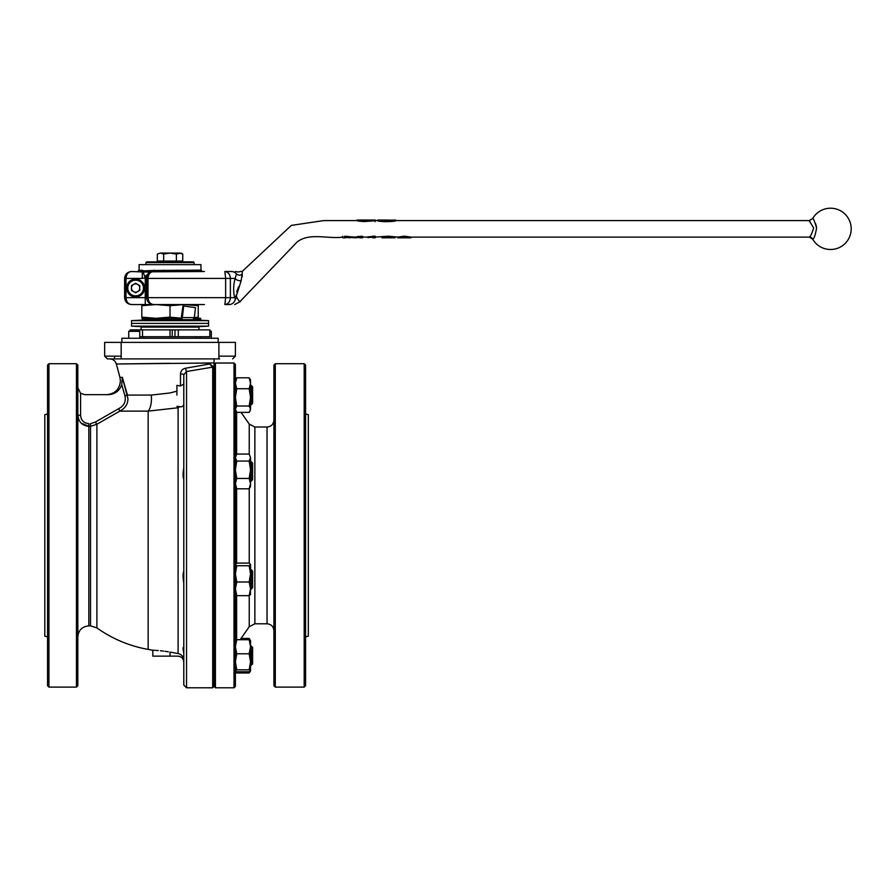 <?xml version="1.0" encoding="UTF-8"?>
<svg xmlns="http://www.w3.org/2000/svg" width="896" height="896" viewBox="0 0 896 896"><rect width="100%" height="100%" fill="white"/><g stroke="black" fill="none" stroke-linecap="round" stroke-linejoin="round"><path stroke-width="1.34" d="M183.792 404.04C183.322 406.314 181.944 407.198 179.67 406.672L178.102 407.77L148.165 411.13L119.773 411.13C125.182 408.33 127.915 404.163 127.949 398.642L122.349 377.35L127.445 395.08L151.267 395.08A13.765 5.69 -90 0 1 151.458 398.642A13.765 5.69 -90 0 1 148.165 411.13L148.165 649.41A125.91 125.91 0 0 1 96.902 627.906L96.902 424.256L90.507 426.328L90.507 423.662L95.301 422.094L118.675 408.677C124.006 405.955 126.101 401.666 124.958 395.842L121.733 384.731C119.403 391.014 114.878 394.33 108.147 394.677L84.706 394.677L80.584 393.299L80.584 415.274C81.043 420.347 83.798 423.136 88.838 423.662L85.658 423.013M121.733 384.731L122.349 377.35L119.93 377.35L116.346 364L126.034 363.843M120.4 358.893L114.554 358.893L114.554 356.149L114.554 358.893L109.704 358.893L112.302 358.893M183.792 467.432L183.277 471.43C182.918 475.406 183.086 478.05 183.792 479.36M183.792 571.446C183.086 572.768 182.918 575.411 183.277 579.387L183.792 583.374M151.267 395.08L170.027 392.963L176.904 391.171L176.904 385.381L180.454 385.986L180.488 373.957C180.802 370.731 182.549 368.805 185.741 368.189L209.642 364L214.066 367.08L214.066 362.981L116.357 364L170.027 363.294M183.792 384.115L180.454 385.986M121.867 342.384L121.867 338.251L218.187 338.251L218.187 342.384M234.013 687.792L234.013 363.026L235.39 364.403L235.39 686.414L234.013 687.792L215.432 687.792L214.066 686.414L214.066 525.403L214.066 686.414L212.688 687.792L212.688 367.136L186.536 371.515L183.792 374.662A2.755 0.728 0 0 0 180.488 373.957M212.688 687.792L186.536 687.792L183.792 685.037L183.792 374.786M81.054 423.08L88.838 426.328C82.253 425.734 78.579 422.038 77.829 415.229L78.658 419.451M76.451 363.709L76.451 687.098L77.829 685.72L77.829 365.086L76.451 363.709L48.933 363.709L48.933 687.098L47.555 685.72L47.555 365.086L48.933 363.709M47.555 636.866L44.8 636.138L44.8 414.68L47.555 413.941M148.165 649.41L152.824 650.227L152.824 656.141L170.027 656.141L170.027 652.098C147.862 649.443 147.862 649.443 170.027 652.098L178.102 653.542L178.102 407.77L179.032 406.571L180.712 406.784M152.824 650.227L154.795 650.317M155.736 650.373L158.234 650.563M160.418 650.754L163.498 651.112M164.987 651.302L168.358 651.818M196.168 363.059L196.941 363.048M202.149 363.014L214.066 362.981L214.066 358.893M180.376 654.382L181.138 654.898M183.277 647.461L183.792 648.491C182.874 646.352 182.874 647.998 183.792 653.43L183.378 650.306M183.792 660.374C183.534 656.723 181.642 654.45 178.102 653.542M176.904 395.091L176.904 391.171M176.904 406.381L179.032 406.571M183.792 663.018C183.792 658.426 181.496 656.141 176.904 656.141L170.027 656.141M118.675 408.677L119.773 411.13L96.902 424.256L95.301 422.094M214.066 525.403L214.066 367.08L214.066 525.403M209.642 364L212.688 367.136M96.902 627.906L90.507 625.867L90.507 426.328L88.838 426.328L88.838 423.662M107.408 358.893L104.664 356.149L107.408 358.893L219.654 358.893M121.173 358.893L121.173 356.149L104.664 356.149L104.664 342.384L235.39 342.384L235.39 356.149L232.635 358.893M84.437 422.374L82.97 421.176M81.939 419.888L81.2 418.466M80.584 415.296L77.829 415.229L80.584 415.274M186.536 687.792L186.536 371.515A2.755 0.75 84.5 0 1 185.741 368.189M77.829 387.8L80.584 393.299L77.829 387.8M127.445 395.08L124.958 395.842M215.432 687.792L215.432 363.026L214.066 364.403M275.296 687.098L273.918 685.72L273.918 365.086L275.296 363.709L275.296 687.098L304.192 687.098L304.192 363.709L275.296 363.709M304.192 687.098L305.57 685.72L305.57 365.086L304.192 363.709M305.57 636.866L308.325 636.138L308.325 414.68L305.57 413.941M208.555 326.144L208.555 320.645L131.499 320.645L131.634 323.389L208.421 323.389L131.634 323.389L131.499 326.144L208.555 326.144L189.638 327.107M172.222 336.739L172.222 329.862L209.832 329.862L209.832 336.739L139.754 336.739M130.278 329.862L170.027 329.862L170.027 336.739M142.509 329.862L142.509 336.739M170.027 329.862L174.978 329.862L174.978 336.739M198.923 329.862L198.923 327.107L141.131 327.107L141.131 329.862M142.509 318.304L142.509 319.682L181.026 319.682L182.986 305.872L195.485 307.675L194.354 317.61L193.043 319.682L181.026 319.682L182.336 317.61L181.642 317.61M180.79 318.304L180.79 319.682M194.354 317.61L182.336 317.61L183.669 305.872M191.71 319.682L200.614 319.682L200.614 318.304L194.23 318.304M182.213 318.304L141.814 318.304L141.814 317.128L155.926 318.304L170.027 317.128L182.224 318.282M198.24 304.539L198.24 305.715L184.128 304.539L170.027 305.715L155.926 304.539L141.814 305.715L141.814 317.128M141.814 305.715L141.814 304.539M170.027 305.715L170.027 317.128M194.342 317.666L198.24 317.128L198.24 318.304M198.24 305.715L198.24 317.128M155.926 304.539L131.499 304.539C128.173 304.102 126.336 301.806 125.989 297.662L234.651 297.662C233.173 291.166 233.341 284.749 235.166 278.398L236.466 273.907C238.459 271.41 238.459 271.41 236.466 273.907L236.298 274.59M134.243 331.341L139.754 331.341A11.01 11.01 0 0 0 128.744 331.341L134.243 331.341M209.832 331.341L211.31 331.341A11.01 11.01 0 0 0 209.832 330.624M251.216 461.731L252.594 463.098L252.594 479.752L251.216 481.13L251.216 461.731L250.533 461.731M249.178 454.059L250.533 457.565L249.178 454.059L236.746 454.059L235.39 457.565L236.746 461.07L249.178 461.07L250.533 469.75L249.178 478.442L236.746 478.442L235.39 469.75L236.746 461.07M235.39 456.288L236.746 454.059M249.178 478.442L250.533 483.616L250.533 457.565L249.178 461.07M249.178 488.802L250.533 486.562L250.533 483.616L249.178 488.802L236.746 488.802L235.39 483.616L236.746 478.442M235.39 486.562L236.746 488.802M251.216 385.392L252.594 386.77L252.594 403.413L251.216 404.79L251.216 385.392L250.533 385.392M251.216 665.381L251.216 646.016L252.594 647.394L252.594 664.014M250.533 646.016L251.216 646.061M251.216 569.688L252.594 571.054L252.594 587.709L251.216 589.086L251.216 569.688L250.533 569.688M249.178 377.81L250.533 383.264L250.533 379.96L249.178 377.81L236.746 377.81L235.39 379.96M249.178 388.73L250.533 397.365L250.533 383.264L249.178 388.73L236.746 388.73L235.39 383.264L236.746 377.81M249.178 406.011L250.533 409.192L250.533 397.365L249.178 406.011L236.746 406.011L235.39 397.365L236.746 388.73M249.883 411.342L250.533 409.192L249.178 412.373L236.746 412.373L235.39 409.192L236.746 406.011M250.264 671.182L249.178 672.997L236.746 672.997L235.648 671.182M250.533 640.674L249.178 639.71L250.533 646.744L250.533 640.584L249.178 638.445L241.035 638.445M249.178 638.445L249.805 639.979M249.178 639.71L236.746 639.71L235.39 640.674M249.178 653.789L250.533 661.786L250.533 646.744L249.178 653.789L236.746 653.789L235.39 646.744L236.746 639.71M249.178 669.794L250.533 670.768L250.533 661.786L249.178 669.794L236.746 669.794L235.39 661.786L236.746 653.789M250.533 670.768L249.178 671.731L236.746 671.731L235.39 670.768L236.746 669.794M236.04 671.978L235.39 670.768M235.39 564.424L236.746 563.102L249.178 563.102L250.533 564.424L249.178 565.734L236.746 565.734L235.39 564.245M250.533 564.424L250.533 573.866L249.178 582.008L236.746 582.008L235.39 573.866L236.746 565.734M249.178 565.734L250.533 573.866L250.533 588.84L249.178 595.661L236.746 595.661L235.39 588.84L236.746 582.008M249.178 582.008L250.533 588.84L250.432 594.698M249.178 595.661L250.533 594.35M235.39 594.35L236.746 595.661M388.64 220.08L377.798 220.058C378.605 221.189 395.293 221.178 395.718 220.046L386.109 220.214M377.798 219.912L377.798 220.752C378.605 221.894 395.304 221.883 395.718 220.73L395.718 220.046M375.088 220.058L357.168 220.035L357.168 220.73L358.926 221.155L364.291 221.592L375.088 220.752L375.088 220.058L364.291 220.898L364.291 221.592M357.168 220.035L364.291 220.898M395.718 220.595L809.11 220.595L812.683 218.534A20.642 20.642 0 0 1 851.2 228.85A20.642 20.642 0 0 1 812.683 239.176L809.166 237.037C810.354 236.947 811.843 233.912 813.635 227.954L809.166 220.662M812.683 218.534C813.378 218.254 814.677 221.39 816.581 227.965C815.349 235.122 814.061 238.829 812.728 239.109L812.683 239.176M816.48 226.979L815.618 223.698M809.626 221.211L810.41 222.174M809.11 237.115L410.973 237.115L404.365 236.163L397.746 237.115L388.483 236.186L375.256 237.115M372.602 236.219L375.256 236.208L367.842 236.891L367.842 237.586L375.256 236.914L367.842 237.586M367.842 237.115L362.544 237.115M361.682 236.23L354.894 237.115L344.445 236.264M342.698 237.115C327.779 239.176 309.669 232.344 297.214 241.898L240.094 301.47M236.824 297.976L236.309 294.896M236.712 291.894L238.582 286.832M242.211 276.674L242.301 275.173M357.168 220.595L323.658 220.595L291.323 225.4L242.491 271.163L241.17 280.661L236.41 295.736L236.723 297.494C238.918 300.944 240.139 302.31 240.363 301.582L234.674 304.539M375.088 221.648L375.088 220.595L377.798 220.595M383.846 221.592L387.083 221.67M131.499 271.51L142.285 271.947L142.285 278.398L125.989 278.398L125.989 297.662L124.611 297.662L124.611 278.398C125.048 274.243 127.344 271.947 131.499 271.51C128.173 271.947 126.336 274.243 125.989 278.398L124.611 278.398M242.256 274.098A4.133 3.909 172.4 0 1 236.466 273.907A6.877 6.675 90 0 0 231.403 271.51C236.354 271.51 236.354 271.51 231.403 271.51L224.851 271.51L225.635 278.398L148.008 278.398C148.355 274.243 150.192 271.947 153.507 271.51C149.363 271.947 147.067 274.243 146.63 278.398L146.63 277.469L146.63 278.398A6.877 6.877 0 0 1 151.469 271.824L204.434 271.51M137.715 271.51L139.093 270.133L143.875 270.872L151.861 270.514A1.378 0.784 72.7 0 1 151.469 271.824L150.248 271.981A6.877 6.25 180 0 0 146.63 277.469C146.53 274.49 146.07 274.624 145.253 277.872L142.285 278.398M204.434 304.539L153.507 304.539C150.192 304.102 148.355 301.806 148.008 297.662L148.008 278.398L146.63 278.398L146.63 297.662C147.067 301.806 149.363 304.102 153.507 304.539L145.253 304.539L145.253 277.872L143.147 272.037L142.285 271.947A1.378 1.12 121.7 0 0 143.472 270.648M139.093 270.133L139.093 264.634L200.962 264.634L200.962 270.133L202.339 271.51M224.851 304.539L229.085 304.539C236.51 304.539 236.51 304.539 229.085 304.539L224.851 304.539C228.211 304.136 230.048 301.84 230.373 297.662L230.373 278.398L225.635 278.398L225.635 297.662L224.851 304.539M151.861 270.514L200.962 270.133M229.085 304.539A6.877 6.418 -90 0 0 235.379 299.006C241.595 303.195 241.595 303.195 235.379 299.006L234.651 297.662A4.133 2.632 159.4 0 1 236.41 295.736M131.499 304.539C127.344 304.102 125.048 301.806 124.611 297.662M150.461 270.872A1.378 0.862 77.7 0 1 150.248 271.981L143.147 272.037L143.875 270.872L143.237 271.981M224.851 271.51C228.211 271.914 230.048 274.21 230.373 278.398L235.166 278.398A4.133 2.173 -165.7 0 0 241.17 280.661M235.48 277.536L235.256 278.174M176.658 271.51L176.378 270.133M163.386 271.51L163.677 270.133M153.507 271.51A1.378 0.706 90 0 0 154.213 270.133M142.005 270.133A1.378 1.243 -90 0 1 140.762 271.51M236.723 297.494A4.133 3.181 -15 0 0 235.379 299.006M375.088 219.912L375.088 220.942M344.445 236.958L354.894 237.798L361.682 236.936M345.61 237.406L350.37 237.798M359.643 237.395L354.894 237.798M362.544 236.936L362.544 236.23M342.698 236.958L342.698 236.264M347.077 236.958L347.077 236.264M358.21 236.936L358.21 236.242M372.602 236.914L372.602 237.53M373.542 236.914L373.542 236.219M375.256 236.914L375.256 236.208M381.864 237.115L381.864 237.798L388.483 236.891L388.483 236.186M388.483 236.891L395.102 237.798L395.102 237.115M395.102 237.798L381.864 237.798M397.746 237.115L397.746 237.798L404.365 236.858L404.365 236.163M404.365 236.858L410.973 237.798L410.973 237.115M410.973 237.798L397.746 237.798M145.947 262.573L146.63 261.878L193.424 261.878L194.107 262.573L145.947 262.573L145.947 264.634M137.693 291.614A4.144 4.144 0 0 0 137.693 284.435A4.144 4.144 0 0 0 131.477 288.03A4.144 4.144 0 0 0 137.693 291.614M126.683 288.03A8.949 8.949 0 0 1 135.621 279.082A8.949 8.949 0 0 1 144.57 288.03A8.949 8.949 0 0 1 135.621 296.968A8.949 8.949 0 0 1 126.683 288.03A8.949 8.949 0 0 0 135.621 296.968A8.949 8.949 0 0 0 144.57 288.03M135.621 283.248L139.765 285.634L139.765 290.416L135.621 292.813L131.477 290.416L131.477 285.634L135.621 283.248M176.378 261.061L176.378 254.061L170.027 253.075L160.496 253.075L163.666 254.061L170.027 253.075L179.558 253.075L182.739 254.061L182.739 261.061L157.315 261.061L157.315 254.061L160.496 253.075L157.315 254.061M182.739 254.061L181.037 253.075L176.378 254.061M163.666 261.061L163.666 254.061M90.507 625.867L88.838 625.867L88.838 426.328M121.173 356.149L121.173 342.384M218.882 358.893L218.882 342.384M218.882 356.149L235.39 356.149M236.634 639.755L236.634 595.605M236.634 563.158L236.634 488.645M249.234 563.136L249.234 488.712M249.234 454.138L249.234 424.077L241.035 412.373M236.634 454.205L236.634 412.238M254.867 427.011L267.042 427.011L267.042 623.795L254.867 623.795L254.867 427.011L249.234 424.077M254.867 623.795L249.234 626.73L249.234 595.627M178.293 329.862L178.293 336.739M139.754 329.862L139.754 338.251M809.166 237.037A4.133 4.11 -143.4 0 1 812.728 239.109M358.926 220.461L358.926 221.155M353.64 237.675L353.64 237.115M143.472 288.03A7.84 7.84 0 0 0 135.621 280.179A7.84 7.84 0 0 0 127.781 288.03A7.84 7.84 0 0 0 135.621 295.87A7.84 7.84 0 0 0 143.472 288.03M119.93 377.35L120.4 380.912C119.582 389.267 114.99 393.859 106.635 394.677M88.838 625.867C82.152 626.517 78.478 630.179 77.829 636.866M76.451 687.098L48.933 687.098M116.346 364C115.282 360.797 113.064 359.106 109.704 358.893M234.013 363.026L215.432 363.026M267.042 623.795C271.219 624.21 273.515 626.494 273.918 630.683M267.042 427.011C271.219 426.608 273.515 424.312 273.918 420.134M249.234 626.73L240.15 639.71M236.634 406.09L235.928 404.79M196.168 336.739L196.168 338.251M143.875 336.739L143.875 338.251M150.416 327.107L131.499 326.144M189.638 319.682L208.555 320.645M150.416 319.682L131.499 320.645M209.832 329.862L209.832 336.739M130.222 329.862L130.222 330.624M197.546 318.304L197.546 319.682M128.744 338.251L128.744 331.341M211.31 338.251L211.31 331.341M200.301 338.251L200.301 336.739M251.216 481.13L250.533 481.13M251.216 404.79L250.533 404.79L251.216 404.79M252.594 664.048L250.533 665.426L252.594 664.048M251.216 589.086L250.533 589.086M235.39 410.234L236.04 411.342M250.533 670.858L249.883 671.978M151.469 271.824C148.422 272.966 146.81 275.15 146.63 278.398M242.491 271.163L238.101 272.014L235.536 271.51M357.168 220.058L357.168 220.741M345.61 237.798L342.698 237.798M359.643 237.798L362.544 237.798M375.256 237.798L372.602 237.798M194.107 262.573L194.107 264.634M181.037 261.878L181.037 261.061M159.018 261.878L159.018 261.061"/></g></svg>
